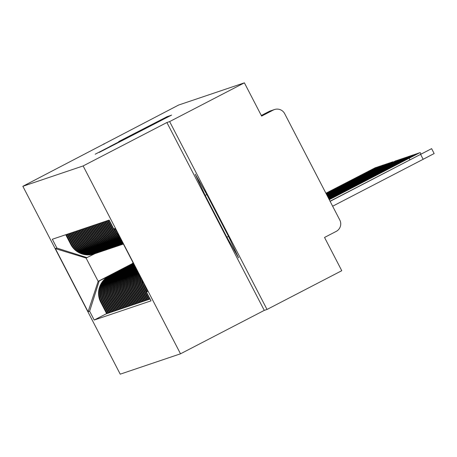 <?xml version="1.0" encoding="UTF-8"?>
<svg xmlns="http://www.w3.org/2000/svg" width="457" height="457" viewBox="0 0 457 457"><rect width="100%" height="100%" fill="white"/><g stroke="black" fill="none" stroke-linecap="round" stroke-linejoin="round"><path stroke-width="0.69" d="M99.432 152.312L171.615 115.073L99.432 152.312M118.729 141.561L167.542 116.449L118.769 141.636M166.896 122.516L264.277 310.383L267.019 309.458L169.638 121.591L166.896 122.516L83.134 165.942L22.85 186.296L178.618 105.041L244.386 82.837L261.627 116.089L273.269 110.051L269.099 111.462L261.318 115.495L269.099 111.462A8.466 8.46 71.3 0 1 270.287 110.954A8.466 8.466 0 0 0 269.099 111.462M169.638 121.591L244.386 82.837M99.146 152.21L170.352 115.501L99.238 152.387M95.21 154.203L168.976 115.964L95.21 154.203M267.019 309.458L341.767 270.704L324.533 237.451L336.175 231.413A8.466 8.46 71.3 0 0 339.791 220.006L284.677 113.673A8.466 8.46 71.3 0 0 273.269 110.051M264.277 310.383L180.515 353.809L120.231 374.163L22.85 186.296M103.87 143.795L104.07 144.189M115.261 229.385A19.468 19.462 71.3 0 0 117.66 232.961M143.698 283.197A19.468 19.462 71.3 0 0 145.252 287.23L146.937 290.492M118.894 235.344A19.468 19.462 -108.7 0 1 114.427 229.648L114.096 229.014M146.571 291.657L144.423 287.51A19.468 19.462 -108.7 0 1 142.344 280.581M108.812 220.188L113.822 229.854A19.468 19.462 71.3 0 0 119.511 236.537M141.636 279.216A19.468 19.462 71.3 0 0 143.812 287.716L149.753 299.175L150.102 299.061M120.174 237.817A19.468 19.462 -108.7 0 1 112.993 230.134L107.983 220.468M149.69 299.061L148.925 299.455L142.984 287.996A19.468 19.462 -108.7 0 1 140.847 277.696M107.372 220.674L112.382 230.339A19.468 19.462 71.3 0 0 120.579 238.6M140.356 276.748A19.468 19.462 71.3 0 0 142.378 288.201L148.319 299.661L148.925 299.455M121.048 239.502A19.468 19.462 -108.7 0 1 111.554 230.619L106.544 220.954M148.257 299.546L147.491 299.941L141.55 288.481A19.468 19.462 -108.7 0 1 139.762 275.605M105.938 221.159L110.948 230.825A19.468 19.462 71.3 0 0 121.345 240.074M139.374 274.857A19.468 19.462 71.3 0 0 140.939 288.687L146.88 300.146L147.491 299.941M121.699 240.759A19.468 19.462 -108.7 0 1 110.12 231.105L105.11 221.439M146.823 300.026L146.051 300.426L140.11 288.967A19.468 19.462 -108.7 0 1 138.899 273.937M104.504 221.639L109.514 231.311A19.468 19.462 71.3 0 0 121.928 241.199M138.58 273.326A19.468 19.462 71.3 0 0 139.505 289.172L145.446 300.632L146.051 300.426M122.202 241.73A19.468 19.462 -108.7 0 1 108.686 231.59L103.676 221.919M145.383 300.512L144.618 300.912L138.677 289.452A19.468 19.462 -108.7 0 1 138.18 272.555M103.065 222.125L108.075 231.796A19.468 19.462 71.3 0 0 122.379 242.073M137.917 272.041A19.468 19.462 71.3 0 0 138.071 289.658L144.012 301.117L144.618 300.912M122.596 242.484A19.468 19.462 -108.7 0 1 107.246 232.076L102.237 222.405M143.949 300.997L143.184 301.397L137.243 289.938A19.468 19.462 -108.7 0 1 137.58 271.395M101.631 222.61L106.641 232.282A19.468 19.462 71.3 0 0 122.733 242.753M137.351 270.955A19.468 19.462 71.3 0 0 136.632 290.144L142.573 301.603L143.184 301.397M122.893 243.067A19.468 19.462 -108.7 0 1 105.813 232.562L100.803 222.89M142.515 301.483L141.744 301.883L135.803 290.423A19.468 19.462 -108.7 0 1 137.066 270.401M100.192 223.096L105.207 232.762A19.468 19.462 71.3 0 0 123.002 243.267M136.871 270.03A19.468 19.462 71.3 0 0 135.198 290.623L141.139 302.083L141.744 301.883M123.122 243.495A19.468 19.462 -108.7 0 1 104.379 233.041L99.363 223.376M141.076 301.968L140.31 302.363L134.369 290.903A19.468 19.462 -108.7 0 1 136.632 269.561M98.758 223.582L103.768 233.247A19.468 19.462 71.3 0 0 123.19 243.638M136.466 269.247A19.468 19.462 71.3 0 0 133.764 291.109L139.705 302.568L140.31 302.363M123.276 243.798A19.468 19.462 -108.7 0 1 102.939 233.527L97.929 223.861M139.642 302.454L138.877 302.848L132.936 291.389A19.468 19.462 -108.7 0 1 136.26 268.853M97.324 224.067L102.334 233.733A19.468 19.462 71.3 0 0 123.321 243.884M136.129 268.59A19.468 19.462 71.3 0 0 132.324 291.595L138.265 303.054L138.877 302.848M123.367 243.975A19.468 19.462 -108.7 0 1 101.505 234.013L96.496 224.347M138.208 302.94L137.437 303.334L131.496 291.874A19.468 19.462 -108.7 0 1 135.958 268.265M95.884 224.553L100.9 234.218A19.468 19.462 71.3 0 0 123.39 244.015M135.849 268.053A19.468 19.462 71.3 0 0 130.891 292.08L136.832 303.539L137.437 303.334M94.45 225.033L99.46 234.704A19.468 19.462 71.3 0 0 122.967 244.192L123.401 244.044A19.468 19.462 -108.7 0 1 100.072 234.498L95.056 224.833M136.769 303.419L136.003 303.819L130.062 292.36A19.468 19.462 -108.7 0 1 135.712 267.791M135.626 267.619A19.468 19.462 71.3 0 0 129.457 292.566L135.398 304.025L136.003 303.819M122.55 244.324A19.468 19.462 -108.7 0 1 98.632 234.984L93.622 225.312M135.335 303.905L134.569 304.305L128.628 292.846A19.468 19.462 -108.7 0 1 135.518 267.419M93.017 225.518L98.026 235.189A19.468 19.462 71.3 0 0 121.533 244.672L122.139 244.466M135.455 267.294A19.468 19.462 71.3 0 0 128.017 293.051L133.958 304.511L134.569 304.305M121.116 244.809A19.468 19.462 -108.7 0 1 97.198 235.469L92.188 225.798M133.895 304.391L133.13 304.79L127.189 293.331A19.468 19.462 -108.7 0 1 135.381 267.156M91.577 226.004L96.593 235.675A19.468 19.462 71.3 0 0 120.094 245.158L120.705 244.952M135.335 267.065L134.901 267.294A19.468 19.462 71.3 0 0 126.583 293.537L132.524 304.996L133.13 304.79M119.683 245.295A19.468 19.462 -108.7 0 1 95.764 235.955L90.749 226.284M132.461 304.876L131.696 305.276L125.755 293.817A19.468 19.462 -108.7 0 1 134.072 267.574L135.278 266.951M90.143 226.489L95.153 236.155A19.468 19.462 71.3 0 0 118.66 245.643L119.266 245.438M135.232 266.865L133.467 267.779A19.468 19.462 71.3 0 0 125.149 294.017L131.09 305.476L131.696 305.276M118.243 245.78A19.468 19.462 -108.7 0 1 94.325 236.435L89.315 226.769M131.028 305.362L130.262 305.756L124.321 294.297A19.468 19.462 -108.7 0 1 132.639 268.059L135.169 266.745M88.709 226.975L93.719 236.64A19.468 19.462 71.3 0 0 117.226 246.129L117.832 245.923M135.123 266.66L132.033 268.265A19.468 19.462 71.3 0 0 123.71 294.502L129.651 305.962L130.262 305.756M116.809 246.266A19.468 19.462 -108.7 0 1 92.891 236.92L87.881 227.255M129.588 305.847L128.823 306.241L122.882 294.782A19.468 19.462 -108.7 0 1 131.205 268.545L135.061 266.54M87.27 227.46L92.285 237.126A19.468 19.462 71.3 0 0 115.787 246.614L116.398 246.409M135.021 266.454L130.593 268.745A19.468 19.462 71.3 0 0 122.276 294.988L128.217 306.447L128.823 306.241M115.375 246.746A19.468 19.462 -108.7 0 1 91.457 237.406L86.442 227.74M128.154 306.333L127.389 306.727L121.448 295.268A19.468 19.462 -108.7 0 1 129.765 269.024L134.958 266.334M85.836 227.946L90.846 237.611A19.468 19.462 71.3 0 0 114.353 247.1L114.958 246.894M134.912 266.248L129.16 269.23A19.468 19.462 71.3 0 0 120.842 295.473L126.778 306.933L127.389 306.727M113.936 247.231A19.468 19.462 -108.7 0 1 90.018 237.891L85.008 228.226M126.72 306.813L125.949 307.213L120.014 295.753A19.468 19.462 -108.7 0 1 128.331 269.51L134.849 266.134M84.402 228.426L89.412 238.097A19.468 19.462 71.3 0 0 112.919 247.585L113.525 247.38M134.809 266.043L127.726 269.716A19.468 19.462 71.3 0 0 119.403 295.959L125.344 307.418L125.949 307.213M112.502 247.717A19.468 19.462 -108.7 0 1 88.584 238.377L83.574 228.706M125.281 307.298L124.515 307.698L118.574 296.239A19.468 19.462 -108.7 0 1 126.897 269.996L134.746 265.928M82.963 228.911L87.978 238.583A19.468 19.462 71.3 0 0 111.479 248.065L112.091 247.86M134.701 265.843L126.286 270.201A19.468 19.462 71.3 0 0 117.969 296.444L123.91 307.904L124.515 307.698M111.068 248.202A19.468 19.462 -108.7 0 1 87.15 238.862L82.134 229.191M123.847 307.784L123.082 308.184L117.141 296.724A19.468 19.462 -108.7 0 1 125.458 270.481L134.638 265.723M81.529 229.397L86.539 239.068A19.468 19.462 71.3 0 0 110.046 248.551L110.651 248.345M134.592 265.637L124.852 270.687A19.468 19.462 71.3 0 0 116.535 296.93L122.47 308.389L123.082 308.184M109.629 248.688A19.468 19.462 -108.7 0 1 85.71 239.348L80.7 229.677M122.413 308.269L121.642 308.669L115.707 297.21A19.468 19.462 -108.7 0 1 124.024 270.967L134.535 265.517M80.095 229.882L85.105 239.548A19.468 19.462 71.3 0 0 108.612 249.036L109.217 248.831M134.489 265.431L123.419 271.172A19.468 19.462 71.3 0 0 115.095 297.41L121.036 308.869L121.642 308.669M108.195 249.174A19.468 19.462 -108.7 0 1 84.277 239.828L79.267 230.162M120.974 308.755L120.208 309.149L114.267 297.69A19.468 19.462 -108.7 0 1 122.59 271.452L134.427 265.311M78.655 230.368L83.671 240.034A19.468 19.462 71.3 0 0 107.172 249.522L107.783 249.316M134.381 265.226L121.979 271.658A19.468 19.462 71.3 0 0 113.662 297.895L119.603 309.355L120.208 309.149M106.761 249.659A19.468 19.462 -108.7 0 1 82.843 240.313L77.827 230.648M119.54 309.24L118.774 309.635L112.833 298.175A19.468 19.462 -108.7 0 1 121.151 271.938L134.324 265.106M77.222 230.854L82.231 240.519A19.468 19.462 71.3 0 0 105.738 250.008L106.344 249.802M134.278 265.02L120.545 272.138A19.468 19.462 71.3 0 0 112.228 298.381L118.163 309.84L118.774 309.635M105.321 250.139A19.468 19.462 -108.7 0 1 81.403 240.799L76.393 231.133M118.106 309.726L117.335 310.12L111.399 298.661A19.468 19.462 -108.7 0 1 119.717 272.418L134.215 264.906M75.788 231.339L80.798 241.005A19.468 19.462 71.3 0 0 104.305 250.493L104.91 250.287M134.169 264.814L119.111 272.623A19.468 19.462 71.3 0 0 110.788 298.867L116.729 310.326L117.335 310.12M103.888 250.625A19.468 19.462 -108.7 0 1 79.969 241.285L74.959 231.619M116.666 310.206L115.901 310.606L109.96 299.146A19.468 19.462 -108.7 0 1 118.283 272.903L134.107 264.7M74.348 231.819L79.358 241.49A19.468 19.462 71.3 0 0 102.865 250.979L103.476 250.773M134.067 264.614L117.672 273.109A19.468 19.462 71.3 0 0 109.354 299.352L115.295 310.811L115.901 310.606M102.448 251.11A19.468 19.462 -108.7 0 1 78.53 241.77L73.52 232.099M115.233 310.691L114.467 311.091L108.526 299.632A19.468 19.462 -108.7 0 1 116.843 273.389L134.004 264.494M72.914 232.305L77.924 241.976A19.468 19.462 71.3 0 0 101.431 251.459L102.037 251.253M133.958 264.409L116.238 273.594A19.468 19.462 71.3 0 0 107.921 299.838L113.856 311.297L114.467 311.091M101.014 251.596A19.468 19.462 -108.7 0 1 77.096 242.256L72.086 232.584M113.799 311.177L113.028 311.577L107.092 300.118A19.468 19.462 -108.7 0 1 115.41 273.874L133.895 264.289M71.481 232.79L76.49 242.461A19.468 19.462 71.3 0 0 99.997 251.944L100.603 251.738M133.85 264.203L114.804 274.08A19.468 19.462 71.3 0 0 106.481 300.323L112.422 311.783L113.028 311.577M99.58 252.081A19.468 19.462 -108.7 0 1 75.662 242.741L70.652 233.07M112.359 311.663L111.594 312.062L105.653 300.603A19.468 19.462 -108.7 0 1 113.976 274.36L133.792 264.083M70.041 233.276L75.051 242.941A19.468 19.462 71.3 0 0 98.558 252.43L99.169 252.224M133.747 263.997L113.365 274.566A19.468 19.462 71.3 0 0 105.047 300.803L110.988 312.262L111.594 312.062M98.141 252.567A19.468 19.462 -108.7 0 1 74.223 243.221L69.213 233.556M110.925 312.148L110.16 312.542L104.219 301.083A19.468 19.462 -108.7 0 1 112.536 274.846L133.684 263.878M68.607 233.761L73.617 243.427A19.468 19.462 71.3 0 0 97.124 252.915L97.729 252.71M133.638 263.792L111.931 275.051A19.468 19.462 71.3 0 0 103.608 301.289L109.549 312.748L110.16 312.542M96.707 253.052A19.468 19.462 -108.7 0 1 72.789 243.707L67.779 234.041M109.491 312.634L108.72 313.028L102.779 301.569A19.468 19.462 -108.7 0 1 111.102 275.331L133.581 263.678M67.173 234.247L72.183 243.912A19.468 19.462 71.3 0 0 95.69 253.401L96.296 253.195M133.535 263.586L110.491 275.531A19.468 19.462 71.3 0 0 102.174 301.774L108.115 313.234L108.72 313.028M95.273 253.532A19.468 19.462 -108.7 0 1 71.355 244.192L66.345 234.527M108.052 313.119L107.286 313.513L101.345 302.054A19.468 19.462 -108.7 0 1 109.663 275.811L133.21 263.609M65.734 234.732L70.744 244.398A19.468 19.462 71.3 0 0 94.251 253.886L94.862 253.681M133.404 263.398L109.057 276.017A19.468 19.462 71.3 0 0 100.74 302.26L106.681 313.719L107.286 313.513M115.912 229.591L113.736 228.9L115.284 228.38L147.999 291.497L146.457 292.023L147.143 289.847M94.833 253.686L86.082 258.034L98.158 281.329L99.215 280.969L89.629 311.206L94.205 320.037L151.033 300.849L146.457 292.023M89.629 311.206L88.081 311.731L55.366 248.608L56.908 248.082L87.138 257.679M113.736 228.9L109.16 220.068L52.332 239.257L56.908 248.082M83.134 165.942L180.515 353.809M226.866 237.24L238.605 257.874L228.643 236.64L206.941 194.773L195.202 174.14L205.164 195.373L226.866 237.24L228.511 236.383M132.119 263.723L98.158 281.329L88.081 311.731M99.215 280.969L131.77 264.095M106.618 313.599L94.205 320.037M86.082 258.034L55.366 248.608M206.798 194.522L205.164 195.373M101.677 151.084L165.091 118.209L101.688 151.113M109.897 146.491L129.371 136.472L109.897 146.491M363.932 183.765L408.952 160.384L363.932 183.765M330.114 201.331L431.619 148.656L330.051 201.211M434.15 153.541L431.619 148.656L434.15 153.541L423.153 159.293L420.623 154.409M332.645 206.216L423.153 159.293M352.444 187.644L397.464 164.263L352.444 187.644M329.263 199.692L420.132 152.535L329.206 199.578M351.01 188.124L396.03 164.749L351.01 188.124M329.16 199.492L418.698 153.021L329.097 199.372M349.571 188.61L394.591 165.234L349.571 188.61M329.051 199.286L417.258 153.506L328.994 199.166M348.137 189.095L393.157 165.72L348.137 189.095M328.949 199.081L415.824 153.992L328.886 198.961M346.703 189.581L391.723 166.205L346.703 189.581M328.84 198.875L414.39 154.472L328.783 198.761M345.264 190.066L390.284 166.685L345.264 190.066M328.737 198.669L412.951 154.957L328.674 198.555M343.83 190.552L388.85 167.171L343.83 190.552M328.629 198.464L411.517 155.443L328.566 198.349M342.396 191.037L387.416 167.656L342.396 191.037M328.52 198.264L410.083 155.928L328.463 198.144M340.956 191.517L385.976 168.142L340.956 191.517M328.417 198.058L408.644 156.414L328.354 197.938M339.522 192.003L384.543 168.627L339.522 192.003M328.309 197.852L407.21 156.9L328.252 197.732M338.089 192.488L383.109 169.113L338.089 192.488M328.206 197.647L405.776 157.385L328.143 197.533M336.649 192.974L381.669 169.598L336.649 192.974M328.097 197.441L404.336 157.865L328.04 197.327M335.215 193.46L380.235 170.078L335.215 193.46M327.995 197.235L402.903 158.351L327.932 197.121M333.781 193.945L378.802 170.564L333.781 193.945M327.886 197.036L401.469 158.836L327.823 196.916M332.342 194.431L377.362 171.049L332.342 194.431M327.778 196.83L400.029 159.322L327.72 196.71M330.908 194.911L375.928 171.535L330.908 194.911M327.675 196.624L398.595 159.807L327.612 196.51M329.474 195.396L374.494 172.021L329.474 195.396M327.566 196.419L397.156 160.293L327.509 196.304M327.446 196.184L373.055 172.506L327.418 196.127M327.463 196.213L395.722 160.778L327.401 196.099M383.337 167.096L327.309 195.922M383.292 167.011L327.298 195.893M327.235 195.779L370.187 173.471L327.206 195.716M327.252 195.807L392.849 161.744L327.189 195.687M327.132 195.573L368.748 173.957L327.098 195.51M327.143 195.602L391.415 162.229L327.081 195.482M327.023 195.368L367.314 174.443L326.989 195.305M327.035 195.396L389.981 162.715L326.978 195.282M326.915 195.162L365.874 174.928L326.886 195.105M326.932 195.19L388.541 163.2L326.869 195.076M326.812 194.962L364.44 175.414L326.778 194.899M326.824 194.985L387.108 163.686L326.766 194.871M326.704 194.756L363.007 175.899L326.675 194.693M326.721 194.785L385.674 164.172L326.658 194.665M326.601 194.551L361.567 176.385L326.566 194.488M326.612 194.579L384.234 164.651L326.555 194.459M326.492 194.345L360.133 176.865L326.464 194.282M326.509 194.374L382.8 165.137L326.447 194.254M326.389 194.139L358.699 177.35L326.355 194.076M326.401 194.168L381.367 165.623L326.338 194.054M326.281 193.934L357.26 177.836L326.247 193.877M326.292 193.962L379.927 166.108L326.235 193.848M326.172 193.734L355.826 178.321L326.144 193.671M326.189 193.757L378.493 166.594L326.127 193.642M133.421 263.375L132.936 263.9M326.07 193.528L354.392 178.807L326.035 193.465M326.081 193.557L377.059 167.079L326.024 193.437M133.153 262.855L131.942 264.157M133.073 262.701L131.502 264.386M325.961 193.322L352.953 179.293L325.932 193.26M325.978 193.351L375.62 167.565L325.915 193.231M133.193 262.929L132.147 264.049M133.273 263.083L132.587 263.82M102.174 301.774L102.779 301.569M103.608 301.289L104.219 301.083M105.047 300.803L105.653 300.603M106.481 300.323L107.092 300.118M107.921 299.838L108.526 299.632M109.354 299.352L109.96 299.146M110.788 298.867L111.399 298.661M112.228 298.381L112.833 298.175M113.662 297.895L114.267 297.69M115.095 297.41L115.707 297.21M116.535 296.93L117.141 296.724M117.969 296.444L118.574 296.239M119.403 295.959L120.014 295.753M120.842 295.473L121.448 295.268M122.276 294.988L122.882 294.782M123.71 294.502L124.321 294.297M125.149 294.017L125.755 293.817M126.583 293.537L127.189 293.331M128.017 293.051L128.628 292.846M129.457 292.566L130.062 292.36M130.891 292.08L131.496 291.874M132.324 291.595L132.936 291.389M133.764 291.109L134.369 290.903M135.198 290.623L135.803 290.423M136.632 290.144L137.243 289.938M138.071 289.658L138.677 289.452M139.505 289.172L140.11 288.967M140.939 288.687L141.55 288.481M142.378 288.201L142.984 287.996M143.812 287.716L144.423 287.51M145.252 287.23L145.709 287.076M100.74 302.26L101.345 302.054M109.057 276.017L109.663 275.811M110.491 275.531L111.102 275.331M72.183 243.912L72.789 243.707M111.931 275.051L112.536 274.846M73.617 243.427L74.223 243.221M113.365 274.566L113.976 274.36M75.051 242.941L75.662 242.741M114.804 274.08L115.41 273.874M76.49 242.461L77.096 242.256M116.238 273.594L116.843 273.389M77.924 241.976L78.53 241.77M117.672 273.109L118.283 272.903M79.358 241.49L79.969 241.285M119.111 272.623L119.717 272.418M80.798 241.005L81.403 240.799M120.545 272.138L121.151 271.938M82.231 240.519L82.843 240.313M121.979 271.658L122.59 271.452M83.671 240.034L84.277 239.828M123.419 271.172L124.024 270.967M85.105 239.548L85.71 239.348M124.852 270.687L125.458 270.481M86.539 239.068L87.15 238.862M126.286 270.201L126.897 269.996M87.978 238.583L88.584 238.377M127.726 269.716L128.331 269.51M89.412 238.097L90.018 237.891M129.16 269.23L129.765 269.024M90.846 237.611L91.457 237.406M130.593 268.745L131.205 268.545M92.285 237.126L92.891 236.92M132.033 268.265L132.639 268.059M93.719 236.64L94.325 236.435M133.467 267.779L134.072 267.574M95.153 236.155L95.764 235.955M134.901 267.294L135.369 267.134M96.593 235.675L97.198 235.469M98.026 235.189L98.632 234.984M99.46 234.704L100.072 234.498M100.9 234.218L101.505 234.013M102.334 233.733L102.939 233.527M103.768 233.247L104.379 233.041M105.207 232.762L105.813 232.562M106.641 232.282L107.246 232.076M108.075 231.796L108.686 231.59M109.514 231.311L110.12 231.105M110.948 230.825L111.554 230.619M112.382 230.339L112.993 230.134M113.822 229.854L114.427 229.648M70.744 244.398L71.355 244.192M409.923 159.807L409.135 158.282M420.937 154.095L420.132 152.535L420.937 154.095M261.998 115.141A8.466 8.466 0 0 0 261.25 115.364M270.287 110.954L274.457 109.549"/></g></svg>
